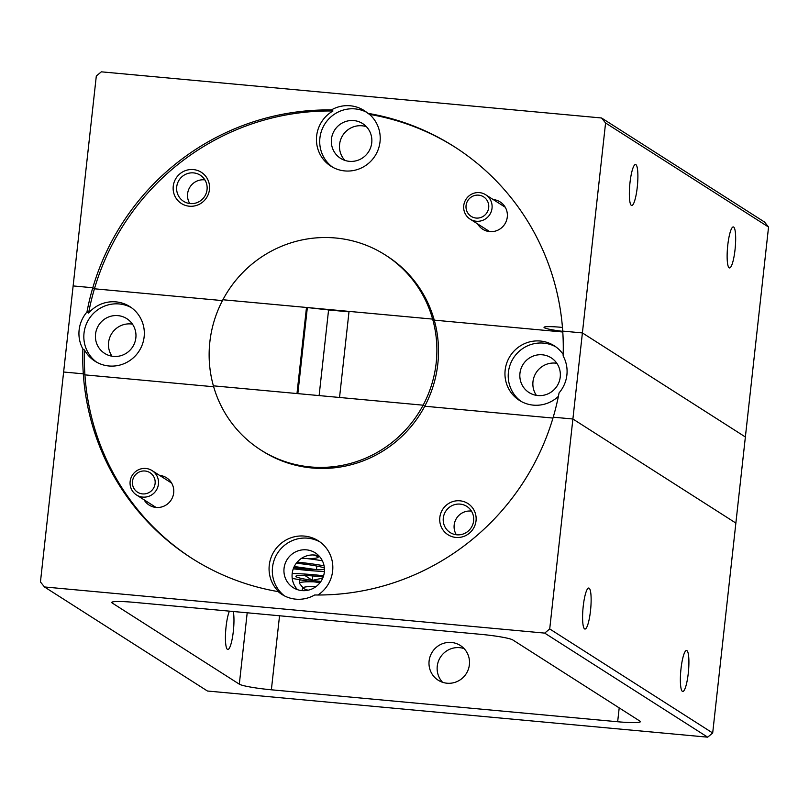 <?xml version="1.0" encoding="UTF-8"?>
<svg xmlns="http://www.w3.org/2000/svg" width="809" height="809" viewBox="0 0 809 809"><rect width="100%" height="100%" fill="white"/><g stroke="black" fill="none" stroke-linecap="round" stroke-linejoin="round"><path stroke-width="1.21" d="M117.952 315.631A20.589 20.134 122.6 0 1 134.779 342.541A20.589 20.134 122.6 0 1 104.624 353.371A20.589 20.134 122.6 0 1 117.952 315.631M132.454 324.146A20.589 20.134 -57.4 0 0 111.996 356.203M601.552 117.983L764.525 222.04L768.55 227.046L605.577 122.978L601.552 117.983L101.337 71.829L96.311 75.995L73.134 285.931L92.792 287.751L94.431 288.793A244.085 238.695 122.6 0 0 88.596 313.073A32.39 31.672 122.6 0 1 115.99 301.878A32.39 31.672 122.6 0 1 129.875 306.631A32.39 31.672 122.6 0 1 142.455 344.199A32.39 31.672 122.6 0 1 108.912 365.981A32.39 31.672 122.6 0 1 95.017 361.229A32.39 31.672 122.6 0 1 84.51 350.014A244.085 238.695 122.6 0 0 84.925 374.87L83.297 373.829L84.925 374.87L213.657 386.753L84.925 374.87A244.085 238.695 122.6 0 0 192.471 558.716M131.473 307.723A32.39 31.672 -57.4 0 0 119.247 303.962A32.39 31.672 -57.4 0 0 86.047 324.824A32.39 31.672 -57.4 0 0 96.675 362.22M222.455 300.604L94.431 288.793A244.085 238.695 122.6 0 1 332.964 110.995L331.336 109.953A244.085 238.695 122.6 0 0 92.792 287.751L94.431 288.793L222.455 300.604M385.266 254.966A115.677 113.129 122.6 0 0 335.654 237.998A115.677 113.129 122.6 0 0 222.9 299.755L306.49 307.46L296.984 393.548L213.394 385.832A115.677 113.129 122.6 0 1 222.9 299.755L432.633 319.1L349.043 311.394L339.537 397.472L423.127 405.188L424.755 406.229L552.972 418.061L424.755 406.229A115.677 113.129 122.6 0 1 262.389 451.007L260.761 449.966A115.677 113.129 122.6 0 1 213.394 385.832L423.127 405.188L424.755 406.229A115.677 113.129 122.6 0 0 434.261 320.142L562.791 332.003L434.261 320.142L432.633 319.1L434.261 320.142A115.677 113.129 122.6 0 0 386.894 256.008L385.266 254.966A115.677 113.129 122.6 0 1 432.633 319.1A115.677 113.129 122.6 0 1 423.127 405.188A115.677 113.129 122.6 0 1 260.761 449.966M348.992 311.829L328.575 309.948L319.12 395.591L328.575 309.948L306.49 307.46M88.596 313.073L86.957 312.031A244.085 238.695 122.6 0 1 92.792 287.751L73.134 285.931L63.628 372.019L83.297 373.829A244.085 238.695 122.6 0 1 82.882 348.972L84.51 350.014M86.957 312.031A32.39 31.672 -57.4 0 0 82.882 348.972M307.299 307.986L297.843 393.629M542.343 354.797A20.589 20.134 122.6 0 1 559.171 381.696A20.589 20.134 122.6 0 1 529.015 392.527A20.589 20.134 122.6 0 1 542.343 354.797M556.845 363.312A20.589 20.134 -57.4 0 0 536.377 395.358M558.392 396.359A32.39 31.672 122.6 0 1 533.293 405.137A32.39 31.672 122.6 0 1 519.398 400.384A32.39 31.672 122.6 0 1 506.828 362.826A32.39 31.672 122.6 0 1 540.372 341.034A32.39 31.672 122.6 0 1 554.266 345.787A32.39 31.672 122.6 0 1 563.185 354.433M549.716 628.947L712.689 733.005L707.663 737.171L544.679 633.103L549.716 628.947L572.893 419.001L735.866 523.069L572.893 419.001L553.225 417.191A244.085 238.695 122.6 0 0 559.059 392.911A32.39 31.672 -57.4 0 0 563.135 355.96A244.085 238.695 122.6 0 0 562.73 331.103L582.399 332.924L562.73 331.103A244.085 238.695 122.6 0 0 454.375 146.742A244.085 238.695 122.6 0 0 367.862 113.321A32.39 31.672 -57.4 0 0 364.141 110.53A32.39 31.672 -57.4 0 0 350.246 105.777A32.39 31.672 -57.4 0 0 331.336 109.953M555.864 346.879A32.39 31.672 -57.4 0 0 543.628 343.117A32.39 31.672 -57.4 0 0 510.428 363.979A32.39 31.672 -57.4 0 0 521.067 401.375M317.967 595.009A32.39 31.672 122.6 0 0 318.372 540.847A32.39 31.672 122.6 0 0 304.487 536.094A32.39 31.672 122.6 0 0 271.814 555.672A32.39 31.672 122.6 0 0 279.793 592.653L278.165 591.612A32.39 31.672 -57.4 0 0 281.886 594.403A32.39 31.672 -57.4 0 0 295.781 599.156A32.39 31.672 -57.4 0 0 314.691 594.979A244.085 238.695 122.6 0 0 553.225 417.191L572.893 419.001L582.399 332.924L745.372 436.981L712.689 733.005M319.97 541.939A32.39 31.672 -57.4 0 0 307.744 538.177A32.39 31.672 -57.4 0 0 274.726 558.574A32.39 31.672 -57.4 0 0 284.404 595.849M455.912 537.439A18.506 18.101 -57.4 0 0 476.036 520.794A18.506 18.101 -57.4 0 0 459.947 500.811A18.506 18.101 -57.4 0 0 439.823 517.457A18.506 18.101 -57.4 0 0 455.912 537.439M456.761 534.8A15.502 15.159 -57.4 0 0 466.803 506.394A15.502 15.159 -57.4 0 0 444.101 514.554A15.502 15.159 -57.4 0 0 456.761 534.8M471.445 511.116A15.502 15.159 -57.4 0 0 456.347 534.759M144.053 499.78A16.2 15.836 -57.4 0 0 173.682 492.893A16.2 15.836 -57.4 0 0 159.616 475.409M233.265 611.493A20.589 3.843 -84.7 0 1 233.326 631.323A20.589 3.843 -84.7 0 1 227.814 649.516A20.589 3.843 -84.7 0 1 226.075 626.692A20.589 3.843 -84.7 0 1 229.402 611.139M688.267 673.3A20.589 3.843 95.3 0 0 686.538 650.487A20.589 3.843 95.3 0 0 681.016 668.669A20.589 3.843 95.3 0 0 682.756 691.493A20.589 3.843 95.3 0 0 688.267 673.3M590.489 610.866A20.589 3.843 95.3 0 0 588.75 588.042A20.589 3.843 95.3 0 0 583.228 606.234A20.589 3.843 95.3 0 0 584.968 629.048A20.589 3.843 95.3 0 0 590.489 610.866M306.459 549.847A20.589 20.134 122.6 0 1 323.276 576.746A20.589 20.134 122.6 0 1 293.121 587.577A20.589 20.134 122.6 0 1 306.459 549.847M319.039 555.975A20.589 20.134 -57.4 0 0 297.52 589.68M464.083 648.596A20.589 20.134 -57.4 0 0 442.574 682.29M451.503 642.467A20.589 20.134 122.6 0 1 468.33 669.367A20.589 20.134 122.6 0 1 438.175 680.197A20.589 20.134 122.6 0 1 451.503 642.467M278.165 591.612A244.085 238.695 122.6 0 1 191.652 558.2A244.085 238.695 122.6 0 1 83.297 373.829L63.628 372.019L40.45 581.954L44.475 586.96L207.448 691.017L707.663 737.171M544.679 633.103L44.475 586.96M617.661 721.749A27.759 2.609 -173.7 0 0 640.374 721.668A27.759 2.609 -173.7 0 0 639.939 721.132L512.815 639.959A27.759 2.609 -173.7 0 0 480.768 634.337L134.466 602.381A27.759 2.609 -173.7 0 0 111.763 602.452A27.759 2.609 -173.7 0 0 112.198 602.998L239.312 684.161A27.759 2.609 -173.7 0 0 271.369 689.794L617.661 721.749L619.198 707.885M292.443 579.659A15.502 15.159 122.6 0 1 293.06 578.486M302.02 590.61A15.502 15.159 122.6 0 1 302.879 587.607M332.964 110.995A32.39 31.672 122.6 0 0 330.901 166.179A32.39 31.672 122.6 0 0 344.796 170.921A32.39 31.672 122.6 0 0 377.469 151.354A32.39 31.672 122.6 0 0 369.491 114.362L367.862 113.321M366.507 112.208A32.39 31.672 -57.4 0 0 355.131 108.902A32.39 31.672 -57.4 0 0 321.931 129.764A32.39 31.672 -57.4 0 0 332.57 167.16M189.336 206.214A18.506 18.101 -57.4 0 0 209.46 189.569A18.506 18.101 -57.4 0 0 193.371 169.577A18.506 18.101 -57.4 0 0 173.247 186.222A18.506 18.101 -57.4 0 0 189.336 206.214M190.186 203.575A15.502 15.159 -57.4 0 0 200.227 175.169A15.502 15.159 -57.4 0 0 177.525 183.319A15.502 15.159 -57.4 0 0 190.186 203.575M204.869 179.881A15.502 15.159 -57.4 0 0 189.771 203.524M477.644 223.931A16.2 15.836 -57.4 0 0 507.283 217.045A16.2 15.836 -57.4 0 0 493.207 199.56M727.776 245.127A20.589 3.843 95.3 0 0 729.516 267.941A20.589 3.843 95.3 0 0 735.027 249.759A20.589 3.843 95.3 0 0 733.298 226.935A20.589 3.843 95.3 0 0 727.776 245.127M629.989 182.682A20.589 3.843 95.3 0 0 631.728 205.506A20.589 3.843 95.3 0 0 637.249 187.314A20.589 3.843 95.3 0 0 635.51 164.5A20.589 3.843 95.3 0 0 629.989 182.682M562.457 327.433A20.589 1.942 -173.7 0 0 544.002 327.332M353.846 120.581A20.589 20.134 122.6 0 1 370.674 147.481A20.589 20.134 122.6 0 1 340.518 158.311A20.589 20.134 122.6 0 1 353.846 120.581M366.426 126.71A20.589 20.134 -57.4 0 0 344.917 160.404M605.577 122.978L582.399 332.924L745.372 436.981L768.55 227.046M544.315 327.736A20.589 1.942 -173.7 0 0 562.751 331.346M369.491 114.362A244.085 238.695 122.6 0 1 455.184 147.268M145.054 471.01A11.569 11.316 -57.4 0 0 132.474 481.416A11.569 11.316 -57.4 0 0 142.526 493.905A11.569 11.316 -57.4 0 0 155.106 483.509A11.569 11.316 -57.4 0 0 145.054 471.01M142.718 497.09A14.461 14.137 122.6 0 1 130.896 478.2A14.461 14.137 122.6 0 1 152.082 470.595A14.461 14.137 122.6 0 1 142.718 497.09M478.645 195.161A11.569 11.316 -57.4 0 0 466.065 205.567A11.569 11.316 -57.4 0 0 476.117 218.056A11.569 11.316 -57.4 0 0 488.697 207.65A11.569 11.316 -57.4 0 0 478.645 195.161M476.309 221.241A14.461 14.137 122.6 0 1 464.497 202.351A14.461 14.137 122.6 0 1 485.673 194.747A14.461 14.137 122.6 0 1 476.309 221.241M316.006 586.616A38.104 3.59 -173.7 0 0 303.395 588.244A38.104 3.59 -173.7 0 0 308.108 590.216M303.395 588.244L299.664 583.623A42.341 3.984 6.3 0 1 299.522 583.228A42.341 3.984 6.3 0 1 313.639 581.823M301.514 558.372A38.104 3.59 -173.7 0 0 317.694 557.543A38.104 3.59 -173.7 0 0 313.346 554.974M293.303 568.818A38.104 3.59 -173.7 0 0 307.107 570.335A38.104 3.59 -173.7 0 0 324.409 571.467M306.631 558.523A42.341 3.984 6.3 0 1 322.366 560.768M324.085 565.835A38.104 3.59 -173.7 0 0 297.237 562.113M324.399 568.049A25.049 2.356 -173.7 0 0 308.826 564.743A25.049 2.356 -173.7 0 0 296.306 563.266M293.778 567.615A25.049 2.356 -173.7 0 0 316.461 569.627A25.049 2.356 -173.7 0 0 324.47 569.293M294.284 566.522L316.461 569.627L316.855 566.078M323.6 575.775A38.104 3.59 -173.7 0 0 314.054 574.774A38.104 3.59 -173.7 0 0 292.211 573.571M292.231 578.314A38.104 3.59 -173.7 0 0 320.101 582.591M323.206 576.969A25.049 2.356 -173.7 0 0 316.359 576.241A25.049 2.356 -173.7 0 0 304.7 575.492A25.049 2.356 -173.7 0 0 296.003 576.099A25.049 2.356 -173.7 0 0 296.266 576.797A25.049 2.356 -173.7 0 0 312.335 580.366A25.049 2.356 -173.7 0 0 320.92 581.449M304.528 575.239L312.335 580.366L322.751 578.091M312.82 575.947L312.335 580.366M279.54 615.77L271.369 689.794M247.2 612.777L239.312 684.161M112.299 602.027L112.198 602.998M136.509 494.977L156.076 507.465M152.082 470.595L171.639 483.084M470.11 219.118L489.667 231.607M485.673 194.747L505.231 207.235M299.522 583.228L299.896 579.79M317.694 557.543L319.302 556.268"/></g></svg>
